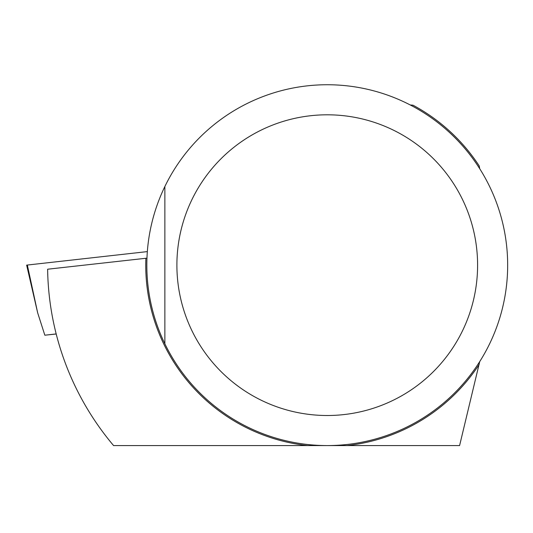 <?xml version="1.0" encoding="UTF-8"?>
<svg xmlns="http://www.w3.org/2000/svg" width="533" height="533" viewBox="0 0 533 533"><rect width="100%" height="100%" fill="white"/><g stroke="black" fill="none" stroke-linecap="round" stroke-linejoin="round"><path stroke-width="0.8" d="M479.72 361.607L459.593 445.575L113.582 445.575A279.652 279.652 0 0 1 47.624 269.218L146.961 258.152M479.72 168.701L479.207 165.91A181.5 181.5 0 0 0 413.008 105.194L410.27 104.974M327.249 445.575A180.421 180.421 0 0 1 164.87 186.51A180.421 180.421 0 0 1 505.63 292.177A180.421 180.421 0 0 1 327.249 445.575M164.87 186.51L164.87 343.798M327.249 415.507A150.353 150.353 0 0 1 197.037 189.981A150.353 150.353 0 0 1 457.454 189.981A150.353 150.353 0 0 1 327.249 415.507M56.185 333.931L44.832 335.204L56.205 334.004M44.832 335.204L37.663 312.831L26.65 265.121L147.335 251.603L27.343 265.041L37.663 312.831M479.207 364.405A181.5 181.5 0 0 1 347.01 445.575M307.481 445.575A181.5 181.5 0 0 1 145.875 258.272"/></g></svg>
